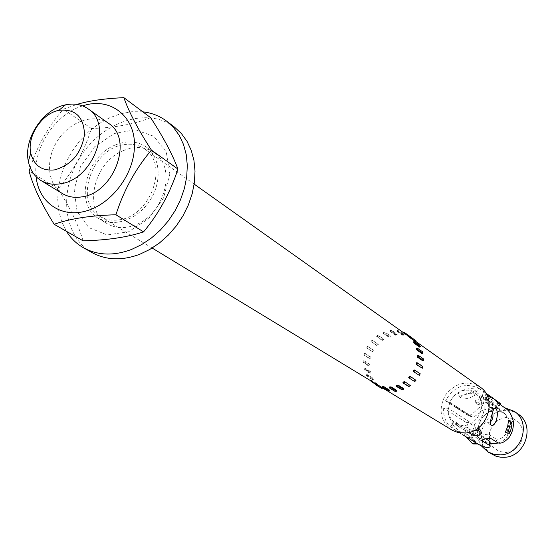 <?xml version="1.0" encoding="UTF-8"?>
<svg xmlns="http://www.w3.org/2000/svg" width="555" height="555" viewBox="0 0 555 555"><rect width="100%" height="100%" fill="white"/><g stroke="black" fill="none" stroke-linecap="round" stroke-linejoin="round"><path stroke-width="0.42" stroke-dasharray="2.77 2.08" d="M115.676 144.841C127.088 140.304 137.231 140.991 146.111 146.908C160.464 156.898 162.365 181.853 149.815 200.737C137.46 219.752 113.796 227.897 98.929 218.684C73.933 205.225 85.415 156.108 115.676 144.841M123.807 144.689C131.66 143.384 138.59 144.799 144.584 148.92C169.428 164.12 150.516 216.721 118.742 219.863C111.812 220.855 105.623 219.731 100.177 216.485C73.635 202.263 91.554 148.705 123.807 144.689M82.667 105.894C55.222 113.955 32.641 148.317 36.117 176.705M108.614 123.39C94.177 112.984 70.159 121.163 57.789 140.249C45.177 159.174 47.189 184.461 62.472 193.591M150.655 117.709C134.421 124.174 114.663 127.775 91.381 128.51C84.367 151.203 73.281 171.308 58.129 188.832C70.367 208.222 78.678 225.552 83.049 240.815M169.823 174.027L163.607 197.83L148.844 218.51L128.614 231.761L107.129 234.952L88.765 227.612L77.069 211.427L74.169 189.72L80.461 166.701L94.69 146.721L114.17 133.554L135.254 129.773L153.881 136.287L166.285 152.035L169.823 174.027M30.241 167.728C37.206 145.972 48.257 126.443 63.395 109.148L77.048 104.389M91.381 128.51L63.395 109.148M58.129 188.832L29.124 171.155M123.758 150.44C93.691 161.56 82.362 210.31 107.247 223.707C115.495 228.466 124.813 228.889 135.184 224.983C164.918 214.577 177.024 166.875 154.019 152.542C145.181 146.652 135.094 145.951 123.758 150.44M174.464 127.088C147.942 106.754 103.521 121.073 81.176 155.622C58.33 189.838 62.798 236.284 91.984 252.574M142.795 111.826L131.833 111.715L120.629 113.74L109.522 117.813L98.825 123.807L88.849 131.528L79.878 140.748L72.164 151.196L65.927 162.573L61.355 174.554L58.58 186.799L57.692 198.947L58.726 210.65L61.681 221.563L66.475 231.338M506.32 452.568L513.77 450.278L519.723 444.923L522.963 437.583L522.859 429.737L519.431 422.945L513.396 418.567L505.952 417.443L498.577 419.774L492.708 425.088L489.482 432.338L489.538 440.122L492.875 446.914L498.862 451.361L506.32 452.568M491.785 454.267L487.748 451.076L484.591 446.983L482.475 442.196L481.511 436.986L481.733 431.61L483.134 426.351L485.639 421.474L489.115 417.242L493.388 413.87L498.237 411.533L503.406 410.353L508.637 410.402L513.646 411.671L518.183 414.113M504.592 407.668L494.422 408.813C483.1 413.662 477.46 422.244 477.494 434.565L478.778 440.677L481.629 446.13M498.244 442.966C511.03 439.477 514.749 420.114 504.002 413.426L500.776 411.748L497.224 410.908L494.262 410.873L490.315 411.713C482.434 415.091 478.507 421.065 478.535 429.639C479.027 434.815 481.358 438.776 485.528 441.523L489.919 443.341M464.951 390.769C449.279 391.414 442.266 415.487 455.662 422.931C472.444 434.468 492.334 404.213 475.087 393.384L470.286 391.192L464.951 390.769M422.834 366.508L422.022 366.362L421.578 368.09M416.659 362.727L422.022 366.362M420.218 373.792L419.497 373.425L418.643 375.02M414.106 369.845L419.497 373.425M415.355 379.745L414.155 381.091L414.745 381.653M414.155 381.091L408.723 377.573M409.888 384.879L408.431 385.892L408.841 386.606M408.431 385.892L402.951 382.416M403.485 388.479L401.869 389.076L402.077 389.901M401.869 389.076L396.346 385.635M396.596 390.29L394.931 390.442L394.917 391.317M394.931 390.442L389.36 387.015M389.693 390.2L388.098 389.901L387.869 390.762M388.098 389.901L382.478 386.474M383.255 388.229L381.84 387.494L381.417 388.285M381.84 387.494L383.2 388.34M376.574 383.415L375.985 384.081L377.129 385.191L377.719 384.525L376.574 383.415L370.893 379.953L370.365 380.543M370.296 380.626L375.985 384.081M375.957 384.483L377.129 385.191M371.76 381.396L372.044 381.077L377.719 384.525M370.893 379.953L372.044 381.077M372.662 377.934L371.947 378.434L372.745 379.849L373.46 379.349L372.662 377.934L366.959 374.438L366.238 374.944L371.947 378.434M366.238 374.944L367.035 376.366L372.745 379.849M367.035 376.366L367.757 375.86L373.46 379.349M366.959 374.438L367.757 375.86M370.351 371.441L369.561 371.739L369.956 373.362L370.747 373.057L370.351 371.441L364.642 367.896L363.844 368.201L369.561 371.739M363.844 368.201L364.24 369.831L369.956 373.362M364.24 369.831L365.037 369.526L370.747 373.057M364.642 367.896L365.037 369.526M369.79 364.371L368.971 364.455L368.943 366.168L369.762 366.085L369.79 364.371L364.08 360.778L363.261 360.861L368.971 364.455M363.261 360.861L363.234 362.588L368.943 366.168M363.234 362.588L364.052 362.505L369.762 366.085M364.08 360.778L364.052 362.505M371.004 357.205L370.22 357.059L369.769 358.759L370.553 358.898L371.004 357.205L365.308 353.556L370.22 357.059M364.524 353.41L364.066 355.117L369.769 358.759M364.066 355.117L370.553 358.898M365.308 353.556L364.857 355.262M373.904 350.406L373.203 350.059L372.37 351.62L373.064 351.974L373.904 350.406L367.535 346.348L373.203 350.059M367.535 346.348L366.688 347.929L372.37 351.62M366.688 347.929L373.064 351.974M368.242 346.708L367.396 348.283M378.302 344.44L377.733 343.899L376.561 345.224L377.129 345.772L378.302 344.44L372.107 340.146L377.733 343.899M372.107 340.146L370.92 341.485L376.561 345.224M370.92 341.485L377.129 345.772M372.676 340.687L371.496 342.026M383.907 339.695L383.505 339.001L382.083 340.007L382.478 340.701L383.907 339.695L378.323 335.9L377.92 335.199L383.505 339.001M377.92 335.199L376.477 336.212L382.083 340.007M376.477 336.212L382.478 340.701M378.323 335.9L376.88 336.913M390.345 336.49L390.144 335.692L388.555 336.302L388.757 337.1L390.345 336.49L384.802 332.66L384.601 331.855L390.144 335.692M384.601 331.855L382.999 332.473L388.555 336.302M382.999 332.473L383.2 333.284L388.757 337.1M384.802 332.66L383.2 333.284M397.193 335.047L397.2 334.186L395.555 334.367L395.542 335.22L397.193 335.047L391.698 331.196L391.705 330.336L397.2 334.186M391.705 330.336L390.047 330.516L395.555 334.367M390.047 330.516L390.04 331.377L395.542 335.22M391.698 331.196L390.04 331.377M403.991 335.463L404.213 334.616L402.618 334.346L402.396 335.192L403.991 335.463L398.539 331.613L398.761 330.759L404.213 334.616M398.761 330.759L397.158 330.489L402.618 334.346M397.158 330.489L396.936 331.342L402.396 335.192M398.539 331.613L396.936 331.342M410.277 337.738L410.7 336.947L409.264 336.24L408.848 337.031L410.277 337.738L404.949 333.735M409.618 336.177L410.7 336.947M403.853 332.389L409.264 336.24M403.631 332.799L403.423 333.187L408.848 337.031M404.866 333.895L403.423 333.187M415.05 339.951L414.453 340.617L415.626 341.714M409.07 336.795L414.453 340.617M419.559 345.224L418.831 345.73L419.663 347.139M413.468 341.942L418.831 345.73M422.487 351.717L421.668 352.023L422.098 353.653M416.319 348.276L421.668 352.023M423.604 358.974L422.764 359.064L422.75 360.799M417.409 355.366L422.764 359.064M451.68 429.924C440.143 420.801 438.068 409.181 445.457 395.063C455.488 382.686 466.977 379.981 479.922 386.953M475.052 402.424L476.745 403.985L475.052 402.424L475.684 400.224L480.477 404.657L480.137 404.907L484.383 402.944L480.477 404.657M476.745 403.985L480.137 404.907M488.462 401.903L484.383 402.944L488.872 401.896L484.966 397.012L475.684 400.224M484.966 397.012L486.215 397.484L487.776 400.176L486.52 399.302L486.534 398.448M488.872 401.896L488.899 401.223L487.776 400.176M486.52 399.302L480.796 400.481L475.469 403.124M508.477 420.412L511.627 423.347M511.904 424.034L511.162 428.758L509.49 433.288M472.583 443.764L477.765 443.951L474.254 441.197L477.397 443.778M471.618 438.075L474.254 441.197L471.438 437.715L465.874 437.125M471.438 437.715L467.15 434.433L474.22 441.787M467.15 434.433L466.422 434.891L468.448 435.231M465.652 436.563L466.422 434.891M476.301 435.397L471.237 435.259C469.488 428.953 467.761 424.665 466.068 422.39L443.667 408.175L448.128 408.265L470.397 422.494C471.958 424.908 473.921 429.209 476.301 435.397L482.323 441.322C486.617 443.154 489.115 443.341 489.801 441.877M459.11 395.687C461.163 396.964 474.539 391.143 475.233 390.477C476.558 386.433 455.343 389.45 458.791 395.347L461.399 398.698C458.18 393.106 476.121 391.657 474.872 395.222C471.278 397.671 466.921 398.969 461.802 399.114M460.927 433.504C455.953 427.801 452.776 424.631 451.388 423.985C450.875 425.754 453.04 428.363 457.882 431.818L459.637 432.824M471.237 435.259L474.567 440.795L479.416 444.964M498.876 403.645L495.213 406.551L489.954 401.792L490.259 402.035L492.889 398.157L492.604 397.914L493 398.164M492.889 398.157L493.915 398.879M499.444 404.047L497.558 407.12L498.175 407.696L490.724 407.377L493.548 402.791L500.603 403.756M493.548 402.791C487.706 402.743 482.482 404.727 477.869 408.73L482.441 410.534C478.181 414.203 474.962 416.41 472.791 417.152L468.843 415.584C471.049 414.96 474.053 412.677 477.869 408.73M472.791 417.152L449.723 402.153C456.259 390.81 465.076 387.508 476.19 392.239L478.715 388.146C464.826 382.256 453.81 386.391 445.665 400.543L449.599 402.444L471.799 416.867M478.715 388.146L484.057 391.913L481.726 396.097L476.19 392.239M485.687 393.009L484.057 391.913M486.943 395.236L484.799 393.731L481.053 396.714L486.374 400.419L490.093 397.456M481.053 396.714C486.874 407.641 484.536 417.048 474.025 424.936L476.023 429.043C489.184 419.164 492.112 407.391 484.799 393.731M476.023 429.043L476.37 429.258M468.635 432.477L467.789 431.95L467.449 427.267L472.936 431.062M443.667 408.175C443.077 417.36 446.387 424.367 453.595 429.202C457.896 431.769 462.627 432.685 467.789 431.95M467.851 415.3L445.54 400.835M482.239 440.226L481.782 436.265L485.66 438.7M481.782 436.265L481.504 435.841L482.559 434.919L488.407 434.114L490.37 438.131M497.544 442.675L495.587 438.707L488.407 434.114M495.587 438.707C498.966 440.247 502.74 438.249 506.895 432.713L508.977 424.207C507.811 417.554 505.577 413.302 502.289 411.463L505.91 408.598M495.213 406.551L502.289 411.463M497.558 407.12L490.259 402.035M490.724 407.377L482.441 410.534M481.733 396.097L484.897 398.303L486.374 400.419M481.428 432.463L479.617 428.509L474.025 424.936M479.617 428.509L479.915 428.904L478.514 430.618M473.325 430.888L472.909 430.694M467.449 427.267L461.448 427.156L455.974 425.012C450.278 421.148 447.663 415.563 448.128 408.265M492.562 412.518L490.551 409.146L489.628 408.993C487.075 413.329 486.298 417.88 487.304 422.653L490.46 421.883M465.659 430.597L460.213 427.641C456.508 425.026 454.878 423.063 455.308 421.751C457.223 422.903 460.456 425.858 465 430.604L466.158 431.117L465.659 430.597L463.918 435.023M484.577 439.054L482.559 434.919M479.027 430.944L478.986 430.437M490.641 402.299L494.401 399.309M487.9 395.916L484.897 398.303M509.705 421.252L509.323 420.35M466.068 422.39L470.397 422.494M468.843 415.584L445.665 400.543M513.222 420.856L508.977 424.207M506.895 432.713L509.192 437.34M482.725 446.581L482.323 441.322M490.551 409.146L493.915 408.431M146.111 146.908L154.019 152.549M98.929 218.684L107.247 223.707M478.535 429.639L477.494 434.565M490.315 411.713L494.422 408.813M455.662 422.931L485.528 441.523M475.087 393.384L504.002 413.426M415.841 341.471L409.139 336.712M194.181 184.128L144.584 148.92M152.167 248.05L100.177 216.485M486.215 397.484L488.899 401.223M510.656 421.009L510.822 421.405M457.882 431.818L453.595 429.202M472.18 417.055L468.24 415.487M490.127 401.896L483.731 397.449M481.698 440.947L465 430.604M460.213 427.641L455.974 425.012M500.131 404.526L498.175 407.696M481.504 435.841L482.038 440.524M479.915 428.904L481.629 432.65M492.604 397.914L489.954 401.792M490.447 397.623L486.811 400.523M464.368 435.377L466.186 431.124M451.388 423.971L455.301 421.724M491.008 425.102L487.304 422.653M494.29 408.064L489.614 408.973M475.253 390.491L474.9 395.236M458.784 395.354L461.392 398.698"/><path stroke-width="0.83" d="M36.117 176.705C38.517 201.992 60.446 217.955 85.373 211.205C110.299 204.753 132.714 176.379 134.317 149.108C137.023 117.251 110.653 96.181 82.667 105.894M40.924 180.5L62.472 193.591C68.029 196.9 74.37 198.01 81.488 196.928C114.122 193.424 133.984 138.854 108.614 123.39L88.058 108.794C81.599 104.375 74.099 103.064 65.552 104.846C42.936 109.134 23.338 138.951 28.367 161.415C30.123 169.969 34.306 176.33 40.924 180.5C46.537 183.851 52.961 184.954 60.183 183.816C93.302 180.091 113.713 124.403 88.058 108.794M54.154 224.289L83.049 240.815C106.851 240.273 127.019 237.297 143.565 231.872C158.897 213.439 170.35 192.495 177.94 169.046C172.439 154.339 163.343 137.224 150.655 117.709L123.876 97.666C128.816 111.805 137.994 129.287 151.397 150.093C135.503 168.873 123.682 190.427 115.926 214.764C90.652 215.458 70.062 218.635 54.154 224.289C41.25 203.609 32.911 185.897 29.124 171.155L30.241 167.728M77.048 104.389C88.96 100.767 104.569 98.526 123.876 97.666M177.94 169.046L151.397 150.093M143.565 231.872L115.926 214.764M66.475 231.338C70.86 238.317 76.541 243.805 83.528 247.794L91.984 252.574C106.137 260.26 122.038 260.843 139.68 254.315L149.788 249.466L159.417 243.014L168.311 235.119L176.233 225.996L182.963 215.874L188.325 205.031L192.176 193.757L194.423 182.352L195.013 171.12L193.938 160.36L191.239 150.336L187.007 141.31L181.367 133.498L174.464 127.088L166.729 121.219C159.729 115.974 151.751 112.845 142.795 111.826M83.528 247.794C97.749 255.522 113.74 256.077 131.5 249.472L141.678 244.568L151.376 238.046L160.346 230.082L168.331 220.869L175.123 210.657L180.535 199.724L184.426 188.36L186.709 176.865L187.319 165.543L186.258 154.699L183.559 144.605L179.321 135.517L173.653 127.664L166.729 121.219M514.388 411.421L518.183 414.113C535.547 425.061 525.543 456.841 504.453 457.285L500.631 457.223L496.024 456.238L487.81 451.86L493.894 454.351L500.548 454.878C521.762 454.42 531.85 422.424 514.388 411.421L504.592 407.668M481.629 446.13L487.81 451.86M489.919 443.341L494.533 443.695L498.244 442.966M416.208 364.469L422.39 368.236L422.834 366.508L417.471 362.873L416.659 362.727L416.208 364.469L422.39 368.236M417.02 364.614L417.471 362.873M413.246 371.448L419.372 375.388L420.218 373.792L414.835 370.213L414.106 369.845L413.246 371.448L419.372 375.388M413.974 371.822L414.835 370.213M409.93 376.214L408.723 377.573L409.312 378.142L414.745 381.653L415.945 380.307L409.93 376.214L415.945 380.307M409.312 378.142L410.52 376.783M404.422 381.396L402.951 382.416L403.367 383.137L408.841 386.606L410.305 385.6L404.422 381.396L410.305 385.6M403.367 383.137L404.838 382.117M397.977 385.024L396.346 385.635L396.554 386.467L402.077 389.901L403.693 389.298L403.485 388.479L397.977 385.024L398.185 385.857L403.693 389.298M396.554 386.467L398.185 385.857M391.032 386.863L389.36 387.015L389.346 387.896L394.917 391.317L396.582 391.164L396.596 390.29L391.032 386.863L391.025 387.744L396.582 391.164M389.346 387.896L391.025 387.744M384.088 386.779L382.478 386.474L382.249 387.348L387.869 390.762L389.471 391.067L389.693 390.2L384.088 386.779L383.859 387.647L389.471 391.067M382.249 387.348L383.859 387.647M377.608 384.802L376.186 384.06L375.756 384.858L382.832 389.02L383.255 388.229L377.608 384.802L377.185 385.6L382.832 389.02M375.756 384.858L377.185 385.6M370.365 380.543L371.448 381.75L375.957 384.483M371.448 381.75L371.76 381.396M404.949 333.735L405.289 333.097L409.618 336.177M405.289 333.097L403.853 332.389L403.631 332.799M410.242 337.898L415.626 341.714L416.222 341.041L409.666 336.122L409.07 336.795L410.242 337.898L410.846 337.218L416.222 341.041M410.846 337.218L409.666 336.122M414.301 343.358L419.663 347.139L420.392 346.632L419.559 345.224L414.203 341.429L413.468 341.942L414.301 343.358L415.036 342.851L420.392 346.632M415.036 342.851L414.203 341.429M416.743 349.921L422.098 353.653L422.91 353.348L422.487 351.717L417.138 347.964L416.319 348.276L416.743 349.921L417.561 349.608L422.91 353.348M417.561 349.608L417.138 347.964M417.395 357.122L422.75 360.799L423.597 360.715L423.604 358.974L418.255 355.283L417.409 355.366L417.395 357.122L418.248 357.031L423.597 360.715M418.248 357.031L418.255 355.283M54.744 169.872C41.958 171.204 33.959 165.612 30.754 153.104C26.924 136.162 41.798 113.532 58.872 110.327C75.251 108.614 83.791 116.675 84.499 134.518C81.474 153.222 71.56 165.001 54.744 169.872M415.841 341.471L479.922 386.953C498.223 398.455 487.38 432.407 465.055 433.032L458.062 432.518L452.533 430.409L383.2 388.34M510.857 421.897L508.29 431.741L509.712 432.914L509.483 433.288L506.653 432.935L505.418 432.123L507.693 426.42L508.477 420.412L510.656 421.009L511.897 424.034M510.822 421.405L511.904 424.034M509.712 432.914L511.162 428.758L511.918 424.457M508.29 431.741L506.139 432.518L506.653 432.935M505.418 432.123L506.139 432.518M474.719 443.091L475.135 442.314L476.426 443.105L472.583 443.764L465.652 436.563M476.426 443.105L477.841 444L473.45 443.972M462.606 434.704L475.135 442.314M495.053 408.196C500.166 410.2 495.872 428.21 491.015 425.102C488.997 424.048 493.215 408.862 494.304 408.078L495.053 408.196L493.915 408.431M459.637 432.824L460.927 433.504M477.834 444L482.725 446.581C487.054 447.829 489.538 447.767 490.155 446.393L489.565 445.457L482.302 440.954L482.239 440.226M486.943 395.236L490.523 397.567L486.562 393.613L493 398.164L498.876 403.645L505.91 408.598C508.97 410.423 511.405 414.516 513.222 420.856C513.888 426.733 512.549 432.227 509.192 437.34C504.599 442.335 500.714 444.111 497.544 442.675L490.37 438.131L484.577 439.054L482.038 440.524L482.302 440.954M493.915 398.879L499.986 403.166L499.444 404.047M500.131 404.526L500.603 403.756L499.986 403.166M486.562 393.613L485.687 393.009M476.37 429.258L481.705 432.81L479.347 435.189L479.027 430.944M472.936 431.062L473.248 435.342L479.347 435.189M473.248 435.342L468.635 432.477M489.801 441.877L489.219 440.934L489.565 445.457M485.66 438.7L489.219 440.934M478.514 430.618L473.325 430.888M490.46 421.883C492.826 419.455 493.527 416.326 492.562 412.518M488.698 395.278L487.9 395.916M30.754 153.104L28.367 161.415M58.872 110.327L65.552 104.846M409.139 336.712L194.181 184.128M376.179 384.074L152.167 248.05M489.808 441.877L490.127 446.053"/></g></svg>
